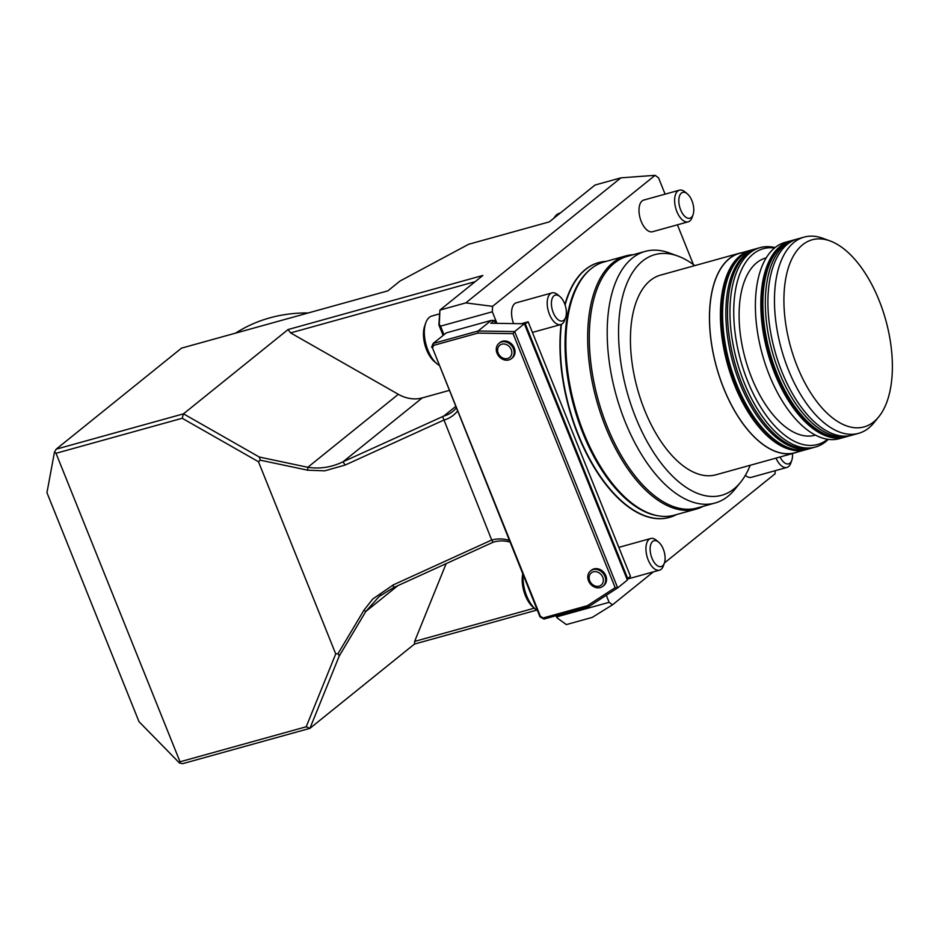 <?xml version="1.0" encoding="UTF-8"?>
<svg xmlns="http://www.w3.org/2000/svg" width="939" height="939" viewBox="0 0 939 939"><rect width="100%" height="100%" fill="white"/><g stroke="black" fill="none" stroke-linecap="round" stroke-linejoin="round"><path stroke-width="1.41" d="M521.333 323.709L528.152 321.807L630.503 576.405L626.912 578.87M524.561 324.272L528.152 321.807M525.382 324.049L627.733 578.647M507.588 358.498A7.841 6.585 51.1 0 1 497.647 349.343A7.841 6.585 51.1 0 1 508.915 346.221A7.841 6.585 51.1 0 1 507.588 358.498M599.105 586.147A7.841 6.585 51.1 0 1 589.164 576.98A7.841 6.585 51.1 0 1 600.42 573.858A7.841 6.585 51.1 0 1 599.105 586.147M508.821 359.942A9.86 8.287 51.1 0 1 497.036 353.228A9.86 8.287 51.1 0 1 499.02 343.287A9.86 8.287 51.1 0 1 511.661 345.763A9.86 8.287 51.1 0 1 511.391 358.628A9.86 8.287 51.1 0 1 508.821 359.942M600.326 587.579A9.86 8.287 51.1 0 1 588.542 580.865A9.86 8.287 51.1 0 1 590.537 570.924A9.86 8.287 51.1 0 1 603.167 573.4A9.86 8.287 51.1 0 1 602.897 586.276A9.86 8.287 51.1 0 1 600.326 587.579M511.391 358.628L512.283 357.912A9.86 8.287 -128.9 0 0 512.553 345.036A9.86 8.287 -128.9 0 0 499.912 342.559L499.02 343.287M602.897 586.276L603.8 585.549A9.86 8.287 -128.9 0 0 604.059 572.684A9.86 8.287 -128.9 0 0 591.429 570.208L590.537 570.924M615.174 587.661L617.686 587.873L588.87 606.571L587.391 605.69L615.174 587.661L513.058 333.65L514.654 331.561L617.686 587.873L627.381 580.056L524.349 323.755L514.654 331.561L478.092 331.009L477.822 333.11L433.607 345.388L432.539 348.04L540.406 616.371L543.188 617.956L587.391 605.69M513.058 333.65L477.822 333.11M588.87 606.571L543.916 619.059L539.984 616.817L432.539 348.04M433.607 345.388L433.137 343.486L478.092 331.009L491.25 320.399L446.295 332.876L433.137 343.486L431.611 347.242M543.916 619.059L543.188 617.956M524.349 323.755L490.827 323.239L494.29 320.445L491.25 320.399M494.29 320.445L495.44 323.309M397.866 585.643L365.787 611.512L363.956 610.186L372.724 599.047L393.312 584.868L491.707 540.019A37.771 31.762 51.1 0 1 509.22 540.289M339.261 655.962L309.929 728.347L306.208 726.774L335.728 653.943L338.028 653.626L339.261 655.962L365.787 611.512L379.11 596.535L393.57 587.603L393.312 584.868M338.028 653.626L363.956 610.186M457.352 411.259A37.771 31.762 51.1 0 1 443.548 420.214L345.153 465.051L324.694 470.838L307.687 470.193L260.256 460.169L259.293 457.035L307.804 467.282L398.336 394.298L290.609 332.899L288.062 329.542L482.857 275.467L439.922 310.081L465.803 302.898L620.914 177.847L595.033 185.03L549.327 221.874L468.655 244.269L400.096 280.984L387.842 290.867L181.532 348.134L56.187 449.171L183.492 413.841L259.293 457.035M260.256 460.169L258.46 461.73L182.189 418.266L183.492 413.841L288.062 329.542M307.687 470.193L307.804 467.282C319.906 469.136 331.631 467.305 343.005 461.8L443.724 416.094L455.485 406.622M182.189 418.266L56.011 453.291L54.485 452.035L56.187 449.171M56.011 453.291L180.03 761.799L306.208 726.774M258.46 461.73L335.728 653.943M536.662 610.127L414.486 644.048L309.929 728.347L182.624 763.677L179.502 763.02L180.03 761.799M509.924 542.038A34.497 28.992 51.1 0 0 494.301 541.897L493.139 542.226L491.707 540.019L442.562 416.435M345.153 465.051L343.005 461.8L422.268 397.901L448.995 390.483M446.142 563.646L414.627 641.407L534.279 608.19M414.486 644.048L414.627 641.407M493.139 542.226L393.57 587.603M556.862 615.456L557.355 616.688L609.118 602.322L612.545 604.798L592.227 617.404L566.346 624.588L557.285 618.015L555.782 615.761M54.485 452.035L46.95 492.682L139.007 721.68L179.502 763.02M475.169 281.665L290.609 332.899M398.336 394.298A34.497 28.992 -128.9 0 0 422.268 397.901M439.288 324.471L439.922 310.081L438.865 324.906L439.288 324.471L440.555 326.15L444.006 334.73M456.119 408.183A34.497 28.992 51.1 0 1 452.727 411.505A34.497 28.992 51.1 0 1 443.724 416.094M557.355 616.688L557.285 618.015M443.102 335.458L438.865 324.906M658.615 542.143L656.338 540.254A16.421 8.357 74.5 0 0 650.715 538.505A16.421 8.357 74.5 0 0 647.053 556.569A16.421 8.357 74.5 0 0 659.507 570.161A16.421 8.357 74.5 0 0 661.138 569.316A16.421 8.357 74.5 0 0 663.415 565.771L664.401 562.977A13.404 6.819 74.5 0 0 663.274 549.08A13.404 6.819 74.5 0 0 658.615 542.143A13.404 6.819 74.5 0 0 650.34 546.334A13.404 6.819 74.5 0 0 655.14 563.646A13.404 6.819 74.5 0 0 664.401 562.977L775.074 473.772L775.215 470.697M612.545 604.798L653.415 571.851M465.803 302.898L492.564 306.349L492.318 311.783L496.966 323.333M606.289 595.267L609.118 602.322M492.318 311.783L440.555 326.15M492.564 306.349L655.093 175.323L620.914 177.847M665.094 194.15L658.521 177.8L655.093 175.323M677.418 224.82L693.393 264.563M688.181 221.827L652.546 231.722A16.421 8.357 -105.5 0 1 640.105 218.13A16.421 8.357 -105.5 0 1 643.767 200.066L679.402 190.183A16.421 8.357 74.5 0 0 675.74 208.247A16.421 8.357 74.5 0 0 688.181 221.827A16.421 8.357 74.5 0 0 689.813 220.982A16.421 8.357 74.5 0 0 692.102 217.449L693.076 214.644A13.404 6.819 74.5 0 0 691.949 200.758A13.404 6.819 74.5 0 0 687.301 193.821A13.404 6.819 74.5 0 0 679.014 198.012A13.404 6.819 74.5 0 0 683.827 215.324A13.404 6.819 74.5 0 0 693.076 214.644M775.99 458.115A16.421 8.357 74.5 0 0 786.917 467.446L751.282 477.341A16.421 8.357 -105.5 0 1 745.366 475.334M513.586 323.591A16.421 8.357 -105.5 0 1 516.344 302.792L551.979 292.898A16.421 8.357 74.5 0 0 548.317 310.962A16.421 8.357 74.5 0 0 560.771 324.554A16.421 8.357 74.5 0 0 562.402 323.697A16.421 8.357 74.5 0 0 564.679 320.164L565.665 317.359A13.404 6.819 74.5 0 0 564.539 303.473A13.404 6.819 74.5 0 0 559.879 296.536A13.404 6.819 74.5 0 0 551.604 300.726A13.404 6.819 74.5 0 0 556.404 318.039A13.404 6.819 74.5 0 0 565.665 317.359M669.354 517.412A132.211 67.303 -105.5 0 1 669.178 517.459A132.211 67.303 -105.5 0 1 578.072 435.003A132.211 67.303 -105.5 0 1 561.099 324.448M564.914 304.482A132.211 67.303 -105.5 0 1 585.349 269.505A132.211 67.303 -105.5 0 1 598.46 262.662A132.211 67.303 -105.5 0 1 598.624 262.615M559.879 296.536L557.602 294.635A16.421 8.357 74.5 0 0 551.979 292.898M786.917 467.446A16.421 8.357 74.5 0 0 788.549 466.601A16.421 8.357 74.5 0 0 790.838 463.056L791.812 460.263A13.404 6.819 74.5 0 0 792.434 453.549M780.051 456.988A13.404 6.819 74.5 0 0 791.812 460.263M687.301 193.821L685.012 191.92A16.421 8.357 74.5 0 0 679.402 190.183M523.176 575.008A26.28 13.381 74.5 0 0 535.793 609.446A26.28 13.381 74.5 0 0 537.542 610.726M522.753 573.952A22.994 11.702 74.5 0 0 533.317 607.392L535.793 609.446M439.346 313.931L431.987 315.985A26.28 13.381 74.5 0 0 425.719 323.004A26.28 13.381 74.5 0 0 437.058 363.839A26.28 13.381 74.5 0 0 438.806 365.118M425.719 323.004L424.663 326.044A22.994 11.702 74.5 0 0 434.581 361.773L437.058 363.839M560.337 213L559.398 213.259A26.28 13.381 74.5 0 0 554.104 218.036M308.227 312.957A171.637 144.289 -128.9 0 0 235.607 333.122M703.182 506.321A131.39 66.88 -105.5 0 1 696.21 509.102L674.413 515.159A131.39 66.88 -105.5 0 1 659.718 516.039A131.39 66.88 -105.5 0 1 574.821 406.434A131.39 66.88 -105.5 0 1 591.077 268.765A131.39 66.88 -105.5 0 1 604.117 261.946L625.914 255.889A131.39 66.88 -105.5 0 1 633.332 254.692M696.21 509.102A131.39 66.88 -105.5 0 1 596.617 400.39A131.39 66.88 -105.5 0 1 625.914 255.889M659.718 516.039L658.544 515.875A130.92 66.646 -105.5 0 1 573.964 406.681A130.92 66.646 -105.5 0 1 590.162 269.505A130.92 66.646 -105.5 0 1 590.185 269.481L591.077 268.765M606.242 261.359A132.211 67.303 74.5 0 0 598.8 262.568A132.211 67.303 74.5 0 0 585.701 269.399A132.211 67.303 74.5 0 0 565.102 305.011M561.452 324.295A132.211 67.303 74.5 0 0 590.995 461.307A132.211 67.303 74.5 0 0 669.53 517.366A132.211 67.303 74.5 0 0 676.526 514.572M750.214 465.274A124.887 63.57 -105.5 0 1 740.613 482.235L734.826 489.395A130.568 66.469 -105.5 0 1 727.995 496.273A130.568 66.469 -105.5 0 1 715.06 503.022L697.172 507.987A130.568 66.469 -105.5 0 1 598.202 399.955A130.568 66.469 -105.5 0 1 627.322 256.359L645.21 251.394A130.568 66.469 -105.5 0 1 669.178 252.884L677.829 256.03A124.887 63.57 -105.5 0 1 694.801 265.62M715.06 503.022A130.568 66.469 -105.5 0 1 616.09 394.979A130.568 66.469 -105.5 0 1 645.21 251.394M740.613 482.235A124.887 63.57 -105.5 0 1 734.087 488.808A124.887 63.57 -105.5 0 1 624.987 383.969A124.887 63.57 -105.5 0 1 677.829 256.03M795.028 452.833L716.023 474.77A103.607 52.737 -105.5 0 1 640.774 399.744A103.607 52.737 -105.5 0 1 650.328 280.468A103.607 52.737 -105.5 0 1 660.598 275.104L739.603 253.178A103.607 52.737 74.5 0 0 729.333 258.53A103.607 52.737 74.5 0 0 719.79 377.807A103.607 52.737 74.5 0 0 795.028 452.833A103.607 52.737 74.5 0 0 797.551 451.999M751.611 249.997A103.478 52.666 74.5 0 0 750.531 250.279A103.478 52.666 74.5 0 0 740.284 255.631A103.478 52.666 74.5 0 0 730.742 374.755A103.478 52.666 74.5 0 0 805.885 449.687A103.478 52.666 74.5 0 0 806.953 449.358M750.531 250.279L739.639 253.307A103.478 52.666 74.5 0 0 716.563 367.09A103.478 52.666 74.5 0 0 794.993 452.704L805.885 449.687M742.197 252.591A103.607 52.737 74.5 0 0 739.603 253.178M829.994 240.9L822.787 238.271A101.835 51.833 74.5 0 0 804.101 237.109L797.563 238.929A101.835 51.833 74.5 0 0 787.469 244.199A101.835 51.833 74.5 0 0 778.079 361.433A101.835 51.833 74.5 0 0 852.037 435.168L858.575 433.349A101.835 51.833 74.5 0 0 873.986 422.726L878.81 416.763A97.093 49.427 74.5 0 0 885.77 320.129A97.093 49.427 74.5 0 0 829.994 240.9A97.093 49.427 74.5 0 0 802.563 244.809A97.093 49.427 74.5 0 0 799.652 372.114A97.093 49.427 74.5 0 0 878.81 416.763M804.101 237.109A101.835 51.833 74.5 0 0 794.007 242.379A101.835 51.833 74.5 0 0 784.628 359.614A101.835 51.833 74.5 0 0 858.575 433.349M791.483 240.63A101.835 51.833 74.5 0 0 790.474 240.9A101.835 51.833 74.5 0 0 780.391 246.159A101.835 51.833 74.5 0 0 771.001 363.393A101.835 51.833 74.5 0 0 844.947 437.14A101.835 51.833 74.5 0 0 845.945 436.835M790.474 240.9L785.027 242.403A101.835 51.833 74.5 0 0 774.933 247.673A101.835 51.833 74.5 0 0 765.555 364.907A101.835 51.833 74.5 0 0 839.501 438.642L844.947 437.14M766.224 257.849L765.872 257.955A91.975 46.821 74.5 0 0 745.355 359.097A91.975 46.821 74.5 0 0 815.075 435.203L815.428 435.097M775.039 247.591A103.478 52.666 74.5 0 0 760.074 247.626L757.62 248.307A103.478 52.666 74.5 0 0 747.362 253.659A103.478 52.666 74.5 0 0 737.831 372.783A103.478 52.666 74.5 0 0 812.974 447.715L815.428 447.034A103.478 52.666 74.5 0 0 828.28 439.358M760.074 247.626A103.478 52.666 74.5 0 0 749.815 252.978A103.478 52.666 74.5 0 0 740.284 372.102A103.478 52.666 74.5 0 0 815.428 447.034M774.534 248.002A101.576 51.704 74.5 0 0 753.242 253.953A101.576 51.704 74.5 0 0 747.608 381.023A101.576 51.704 74.5 0 0 827.623 439.264M812.165 447.926L811.331 448.173A103.478 52.666 -105.5 0 1 732.901 362.56A103.478 52.666 -105.5 0 1 755.989 248.765L756.811 248.553M811.331 448.173L808.068 449.077A103.478 52.666 -105.5 0 1 729.638 363.463A103.478 52.666 -105.5 0 1 752.714 249.668L755.989 248.765M782.433 245.595A101.835 51.833 74.5 0 0 773.043 362.83A101.835 51.833 74.5 0 0 846.99 436.565C824.078 440.567 802.904 425.097 783.466 390.154C771.13 366.433 764.006 341.174 762.092 314.377C760.426 281.946 766.987 259.129 781.788 245.924L792.516 240.325A101.835 51.833 74.5 0 0 782.433 245.595M792.516 240.325L794.969 239.645A101.835 51.833 74.5 0 0 772.257 351.632A101.835 51.833 74.5 0 0 849.443 435.884L850.757 435.485M532.413 332.418L560.771 324.554M627.029 579.175L659.507 570.161M618.824 547.367L650.715 538.505M808.068 449.077C778.384 458.643 739.134 412.127 726.68 355.811C714.356 305.421 725.507 256.324 752.714 249.668M846.99 436.565L849.443 435.884M796.295 239.316L794.969 239.645M381.199 594.915L379.145 596.582"/></g></svg>
